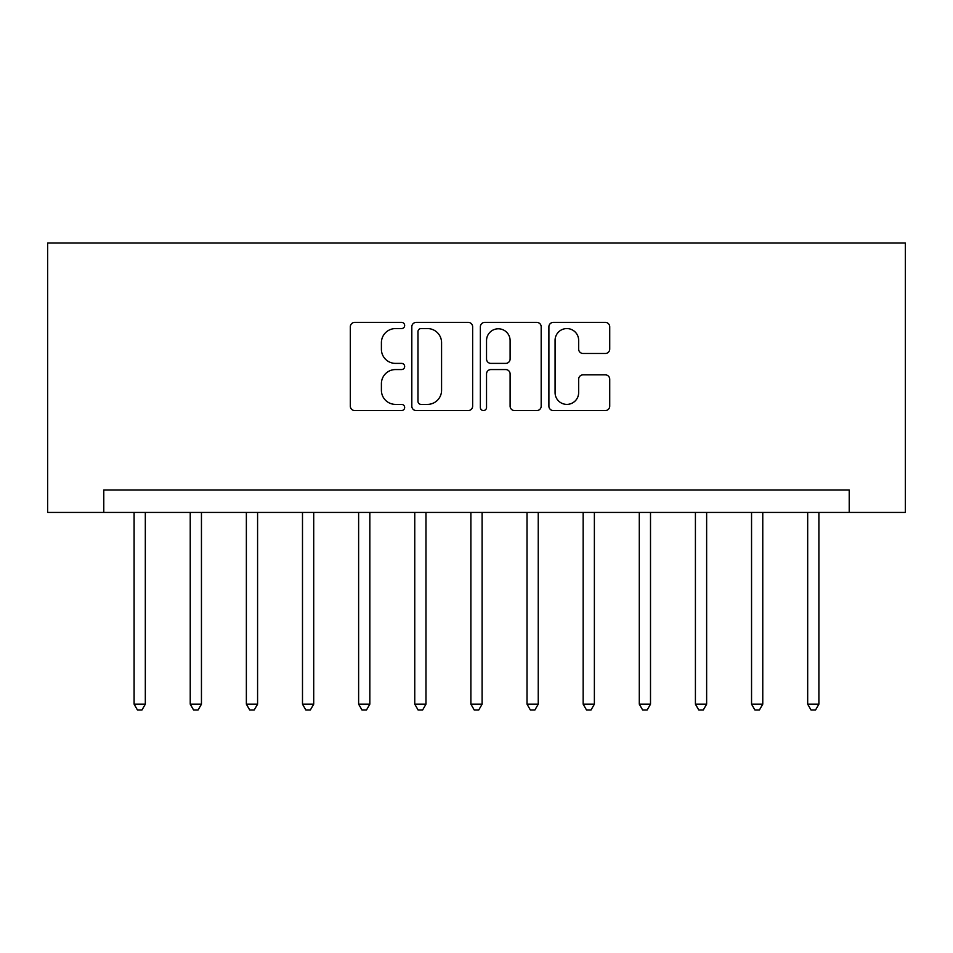 <?xml version="1.0" encoding="UTF-8"?>
<svg xmlns="http://www.w3.org/2000/svg" width="953" height="953" viewBox="0 0 953 953"><rect width="100%" height="100%" fill="white"/><g stroke="black" fill="none" stroke-linecap="round" stroke-linejoin="round"><path stroke-width="1.43" d="M404.656 325.485A3.085 3.085 0 0 0 401.57 322.4L354.73 322.4A4.408 4.408 0 0 0 350.323 326.808L350.323 406.157A4.408 4.408 0 0 0 354.73 410.564L401.57 410.564A3.085 3.085 0 0 0 404.656 407.479A3.085 3.085 0 0 0 401.57 404.394L395.507 404.394A14.104 14.104 0 0 1 381.403 390.277L381.403 383.666A14.104 14.104 0 0 1 395.507 369.561L401.57 369.561A3.085 3.085 0 0 0 404.656 366.476A3.085 3.085 0 0 0 401.57 363.391L395.507 363.391A14.104 14.104 0 0 1 381.403 349.286L381.403 342.675A14.104 14.104 0 0 1 395.507 328.571L401.57 328.571A3.085 3.085 0 0 0 404.656 325.485M605.322 353.48A4.408 4.408 0 0 0 609.729 349.072L609.729 326.808A4.408 4.408 0 0 0 605.322 322.4L553.312 322.4A4.408 4.408 0 0 0 548.892 326.808L548.892 406.157A4.408 4.408 0 0 0 553.312 410.564L605.322 410.564A4.408 4.408 0 0 0 609.729 406.157L609.729 379.258A4.408 4.408 0 0 0 605.322 374.851L583.057 374.851A4.408 4.408 0 0 0 578.65 379.258L578.65 392.6A11.793 11.793 0 0 1 566.856 404.394A11.793 11.793 0 0 1 555.075 392.6L555.075 340.364A11.793 11.793 0 0 1 566.856 328.571A11.793 11.793 0 0 1 578.65 340.364L578.65 349.072A4.408 4.408 0 0 0 583.057 353.48L605.322 353.48M849.218 512.428L905.35 512.428L905.35 242.991L47.65 242.991L47.65 512.428L849.218 512.428L849.218 489.973L103.782 489.973L103.782 512.428M472.64 326.808A4.408 4.408 0 0 0 468.233 322.4L416.223 322.4A4.408 4.408 0 0 0 411.815 326.808L411.815 406.157A4.408 4.408 0 0 0 416.223 410.564L468.233 410.564A4.408 4.408 0 0 0 472.64 406.157L472.64 326.808M484.767 322.4L536.777 322.4A4.408 4.408 0 0 1 541.185 326.808L541.185 406.157A4.408 4.408 0 0 1 536.777 410.564L514.513 410.564A4.408 4.408 0 0 1 510.105 406.157L510.105 373.969A4.408 4.408 0 0 0 505.698 369.561L490.938 369.561A4.408 4.408 0 0 0 486.53 373.969L486.53 407.479A3.085 3.085 0 0 1 483.445 410.564A3.085 3.085 0 0 1 480.36 407.479L480.36 326.808A4.408 4.408 0 0 1 484.767 322.4M421.071 328.571A3.085 3.085 0 0 0 417.986 331.656L417.986 401.308A3.085 3.085 0 0 0 421.071 404.394L427.468 404.394A14.104 14.104 0 0 0 441.573 390.277L441.573 342.675A14.104 14.104 0 0 0 427.468 328.571L421.071 328.571M510.105 340.59A11.793 11.793 0 0 0 498.324 328.797A11.793 11.793 0 0 0 486.53 340.59L486.53 358.983A4.408 4.408 0 0 0 490.938 363.391L505.698 363.391A4.408 4.408 0 0 0 510.105 358.983L510.105 340.59M134.099 512.428L134.099 704.172L145.321 704.172L145.321 512.428M145.321 704.172L141.949 710.009L137.458 710.009L134.099 704.172M190.231 512.428L190.231 704.172L201.452 704.172L201.452 512.428M201.452 704.172L198.081 710.009L193.59 710.009L190.231 704.172M246.362 512.428L246.362 704.172L257.584 704.172L257.584 512.428M257.584 704.172L254.213 710.009L249.722 710.009L246.362 704.172M302.494 512.428L302.494 704.172L313.716 704.172L313.716 512.428M313.716 704.172L310.344 710.009L305.853 710.009L302.494 704.172M358.626 512.428L358.626 704.172L369.847 704.172L369.847 512.428M369.847 704.172L366.476 710.009L361.985 710.009L358.626 704.172M414.758 512.428L414.758 704.172L425.979 704.172L425.979 512.428M425.979 704.172L422.608 710.009L418.117 710.009L414.758 704.172M470.889 512.428L470.889 704.172L482.111 704.172L482.111 512.428M482.111 704.172L478.74 710.009L474.26 710.009L470.889 704.172M527.021 512.428L527.021 704.172L538.242 704.172L538.242 512.428M538.242 704.172L534.883 710.009L530.392 710.009L527.021 704.172M583.153 512.428L583.153 704.172L594.374 704.172L594.374 512.428M594.374 704.172L591.015 710.009L586.524 710.009L583.153 704.172M639.284 512.428L639.284 704.172L650.506 704.172L650.506 512.428M650.506 704.172L647.147 710.009L642.656 710.009L639.284 704.172M695.416 512.428L695.416 704.172L706.638 704.172L706.638 512.428M706.638 704.172L703.278 710.009L698.787 710.009L695.416 704.172M751.548 512.428L751.548 704.172L762.769 704.172L762.769 512.428M762.769 704.172L759.41 710.009L754.919 710.009L751.548 704.172M807.679 512.428L807.679 704.172L818.901 704.172L818.901 512.428M818.901 704.172L815.542 710.009L811.051 710.009L807.679 704.172"/></g></svg>
